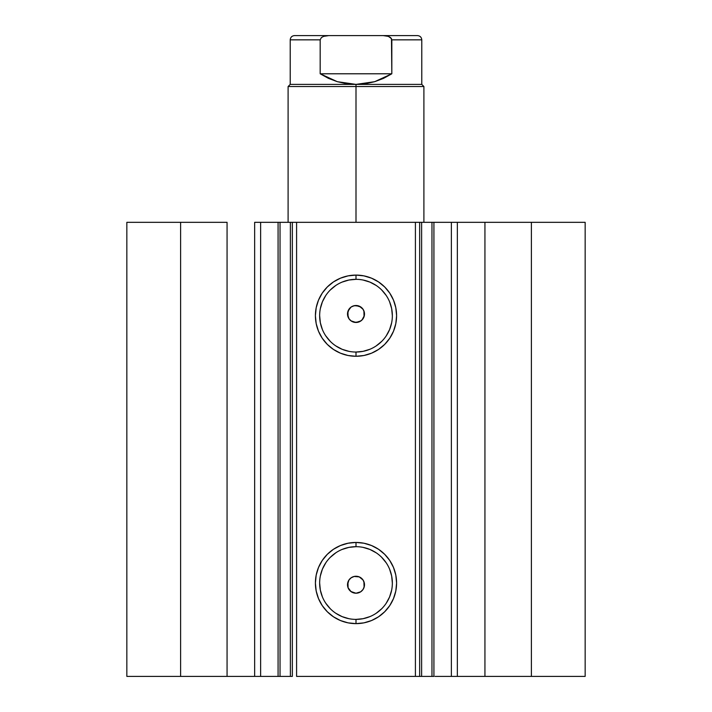 <?xml version="1.0" encoding="UTF-8"?>
<svg xmlns="http://www.w3.org/2000/svg" width="712" height="712" viewBox="0 0 712 712"><rect width="100%" height="100%" fill="white"/><g stroke="black" fill="none" stroke-linecap="round" stroke-linejoin="round"><path stroke-width="1.07" d="M260.912 676.4L278.08 676.4L278.08 222.322L292.205 222.322M260.912 222.322L280.038 222.322L280.038 676.4L290.38 676.4L290.38 222.322L280.038 222.322L280.038 676.4L260.637 676.4L260.637 222.322L278.08 222.322L278.08 676.4L292.205 676.4M419.795 222.322L585.157 222.322L531.383 222.322L531.383 676.4L585.157 676.4L585.157 222.322L585.157 676.4L484.934 676.4L531.383 676.4L531.383 222.322L457.344 222.322L457.344 676.4L484.934 676.4L484.934 222.322L484.934 676.4L451.363 676.4L457.344 676.4L457.344 222.322L451.363 222.322L451.363 676.4L451.363 222.322M356 279.335L356 275.09A40.593 40.593 0 0 1 396.593 315.683A40.593 40.593 0 0 1 356 356.276L348.079 355.502L340.461 353.188L333.447 349.441L327.298 344.394L322.242 338.236L318.495 331.222L316.181 323.604L315.407 315.683L316.181 307.762L318.495 300.153L322.242 293.13L327.298 286.981L333.447 281.934L340.461 278.178L348.079 275.873L356 275.09L363.921 275.873L371.539 278.178L378.553 281.934L384.702 286.981L389.758 293.13L393.505 300.153L395.819 307.762L396.593 315.683L395.819 323.604L393.505 331.222L389.758 338.236L384.702 344.394L378.553 349.441L371.539 353.188L363.921 355.502L356 356.276L356 352.04A36.348 36.348 0 0 0 392.348 315.683A36.348 36.348 0 0 0 356 279.335A36.348 36.348 0 0 0 319.652 315.683A36.348 36.348 0 0 0 356 352.04L356 356.276A40.593 40.593 0 0 1 315.407 315.683A40.593 40.593 0 0 1 356 275.09L356 279.335A36.348 36.348 0 0 1 392.348 315.683A36.348 36.348 0 0 1 356 352.04A36.348 36.348 0 0 1 319.652 315.683A36.348 36.348 0 0 1 356 279.335L348.907 280.03L342.089 282.103M356 546.683L356 542.446A40.593 40.593 0 0 1 396.593 583.039A40.593 40.593 0 0 1 356 623.632L348.079 622.858L340.461 620.544L333.447 616.788L327.298 611.741L322.242 605.592L318.495 598.569L316.181 590.96L315.407 583.039L316.181 575.118L318.495 567.5L322.242 560.486L327.298 554.337L333.447 549.281L340.461 545.534L348.079 543.22L356 542.446L363.921 543.22L371.539 545.534L378.553 549.281L384.702 554.337L389.758 560.486L393.505 567.5L395.819 575.118L396.593 583.039L395.819 590.96L393.505 598.569L389.758 605.592L384.702 611.741L378.553 616.788L371.539 620.544L363.921 622.858L356 623.632L356 619.387A36.348 36.348 0 0 0 392.348 583.039A36.348 36.348 0 0 0 356 546.683A36.348 36.348 0 0 0 319.652 583.039A36.348 36.348 0 0 0 356 619.387L356 623.632A40.593 40.593 0 0 1 315.407 583.039A40.593 40.593 0 0 1 356 542.446L356 546.683A36.348 36.348 0 0 1 392.348 583.039A36.348 36.348 0 0 1 356 619.387A36.348 36.348 0 0 1 319.652 583.039A36.348 36.348 0 0 1 356 546.683L348.907 547.386L342.089 549.45M348.978 579.977L347.945 582.051L348.088 587.801M348.221 588.139L349.067 589.634M351.043 591.628L348.017 587.614L347.509 584.81L347.963 581.998L349.325 579.488L351.434 577.583L354.06 576.471L359.248 576.898L363.058 580.022L364.322 583.083L364.322 586.394L363.058 589.447L360.717 591.797L356 593.221A8.491 8.491 0 0 1 347.509 584.739A8.491 8.491 0 0 1 356 576.248A8.491 8.491 0 0 1 364.491 584.739A8.491 8.491 0 0 1 356 593.221L352.752 592.58L350.001 590.737L348.159 587.987L347.509 584.739L348.942 580.022L351.283 577.681L354.345 576.409M354.264 576.426L351.034 577.85M350.909 591.53L356 593.221L359.186 592.606M351.025 320.863L356 322.474A8.491 8.491 0 0 1 347.509 313.983A8.491 8.491 0 0 1 356 305.501L352.814 306.124M353.036 306.035L351.043 307.095M348.96 309.239L347.901 311.455L348.088 317.062M347.945 316.662L349.156 319.012M292.347 676.4L290.38 676.4L290.38 222.322L292.347 222.322L292.347 676.4L292.347 222.322L296.593 222.322L296.593 676.4L419.653 676.4L415.408 676.4L415.408 222.322L419.653 222.322L419.653 676.4L419.653 222.322L431.962 222.322L431.962 676.4L433.92 676.4L421.62 676.4L431.962 676.4L431.962 222.322L451.088 222.322M419.795 676.4L421.62 676.4L421.62 222.322L421.62 676.4L419.653 676.4M435.014 676.4L451.088 676.4M260.637 676.4L254.656 676.4L254.656 222.322L254.656 676.4L227.066 676.4L227.066 222.322L180.617 222.322L180.617 676.4L180.617 222.322L227.066 222.322L227.066 676.4L126.843 676.4L126.843 222.322L180.617 222.322L126.843 222.322L126.843 676.4L260.637 676.4L260.637 222.322L254.656 222.322L260.637 222.322M292.347 222.322L415.408 222.322L296.593 222.322L296.593 676.4L415.408 676.4L415.408 222.322L419.653 222.322M364.179 587.008L364.028 587.507M363.983 581.855L364.143 582.336M359.302 576.916L361.171 578.011M358.332 576.578L358.821 576.729M354.202 322.287L351.559 321.219L349.414 319.341L348.017 316.867L347.509 314.063L347.963 311.251L350.909 307.201M361.981 307.958L363.636 310.281L364.428 313.013L364.277 315.852L363.191 318.487L361.296 320.614L358.803 321.993L354.345 322.313L351.283 321.041L348.942 318.7L347.509 313.983L348.942 309.275L351.283 306.934L354.345 305.662L359.248 306.142L363.058 309.275L364.322 312.328L364.322 315.647L361.999 319.991L359.248 321.833L356 322.474L360.957 320.872M356 352.04L363.093 351.336L369.911 349.272M376.194 345.907L381.703 341.386M386.224 335.877L389.589 329.594L391.653 322.776M392.348 315.683L391.653 308.59L389.589 301.772M386.224 295.489L381.703 289.98M376.194 285.459L369.911 282.103L363.093 280.03M335.806 285.459L330.297 289.98M325.776 295.489L322.411 301.772L320.347 308.59M319.652 315.683L320.347 322.776L322.411 329.594M325.776 335.877L330.297 341.386M335.806 345.907L342.089 349.272L348.907 351.336M356 619.387L363.093 618.692L369.911 616.619M376.194 613.263L381.703 608.742M386.224 603.233L389.589 596.95L391.653 590.132M392.348 583.039L391.653 575.946L389.589 569.128M386.224 562.845L381.703 557.336M376.194 552.815L369.911 549.45L363.093 547.386M335.806 552.815L330.297 557.336M325.776 562.845L322.411 569.128L320.347 575.946M319.652 583.039L320.347 590.132L322.411 596.95M325.776 603.233L330.297 608.742M335.806 613.263L342.089 616.619L348.907 618.692M360.957 307.095L356 305.501A8.491 8.491 0 0 1 364.491 313.983A8.491 8.491 0 0 1 356 322.474M363.022 318.745L364.055 316.671L363.912 310.922M363.779 310.583L362.933 309.088M359.186 576.871L356 576.248M363.04 589.483L364.099 587.267L363.912 581.659M364.055 582.051L362.835 579.71M358.964 592.687L361.091 591.53M356 86.526L423.898 86.526L356 86.526L356 222.322L356 86.526L288.102 86.526L356 86.526L356 84.399L356 86.526M423.898 222.322L423.898 86.526L421.78 84.399L290.22 84.399L356 84.399L337.319 81.693L320.178 73.79L320.178 39.845L290.22 39.845L320.178 39.845L321.37 37.602L323.657 36.357L328.748 35.6L383.252 35.6L388.36 36.365L391.475 38.59L391.822 73.79L374.681 81.693L356 84.399L421.78 84.399L421.78 39.845L391.822 39.845L391.822 73.79L320.178 73.79L320.178 39.845L321.361 37.611L323.657 36.357L328.748 35.6L294.465 35.6L383.27 35.6M391.822 73.79L383.537 78.364L374.681 81.693L365.434 83.722L356 84.399L346.566 83.722L337.319 81.693L328.463 78.364L320.178 73.79L391.822 73.79M390.63 37.602L391.822 39.845L421.78 39.845C421.513 37.273 420.098 35.858 417.535 35.6L383.252 35.6L388.36 36.365L390.63 37.602M417.535 35.6L383.252 35.6M433.92 222.322L433.92 676.4M294.465 35.6C291.902 35.858 290.487 37.273 290.22 39.845L290.22 84.399L288.102 86.526L288.102 222.322"/></g></svg>

